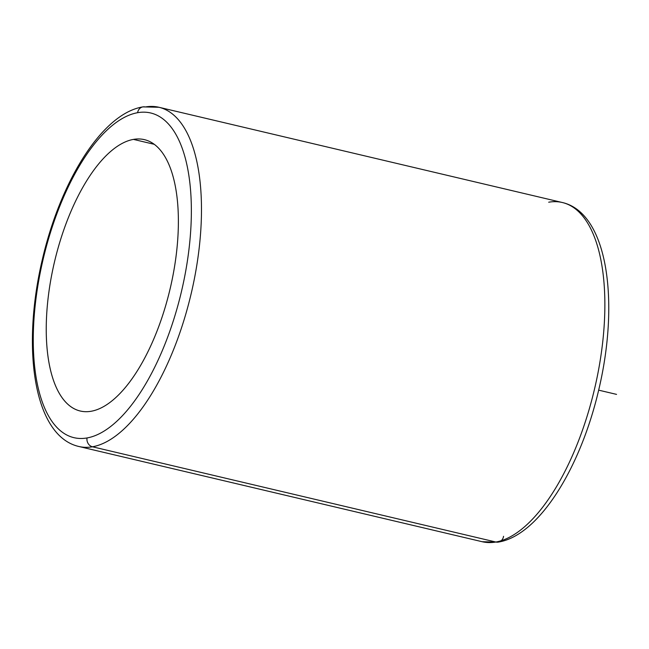 <?xml version="1.0" encoding="UTF-8"?>
<svg xmlns="http://www.w3.org/2000/svg" width="649" height="649" viewBox="0 0 649 649"><rect width="100%" height="100%" fill="white"/><g stroke="black" fill="none" stroke-linecap="round" stroke-linejoin="round"><path stroke-width="0.97" d="M133.451 139.397A139.413 59.359 103.3 0 1 144.346 139.64A139.413 59.359 103.3 0 1 172.739 276.677A139.413 59.359 103.3 0 1 91.176 411.255A139.413 59.359 103.3 0 1 80.273 411.012A139.413 59.359 103.3 0 1 51.888 273.975A139.413 59.359 103.3 0 1 133.451 139.397L154.202 144.297L133.451 139.397A139.413 59.359 -76.7 0 0 49.722 286.282A139.413 59.359 -76.7 0 0 91.176 411.255A139.413 59.359 -76.7 0 0 174.897 264.37A139.413 59.359 -76.7 0 0 133.451 139.397M158.932 107.272A174.273 74.197 -76.7 0 0 145.311 106.971A7.472 6.644 80.1 0 0 142.894 106.89A7.472 6.644 80.1 0 0 137.604 112.699A166.801 71.017 -76.7 0 0 37.431 288.432A166.801 71.017 -76.7 0 0 87.023 437.953A7.472 6.644 80.1 0 0 92.466 446.788A7.472 6.644 -99.9 0 1 87.023 437.953A166.801 71.017 -76.7 0 0 187.196 262.22A166.801 71.017 -76.7 0 0 137.604 112.699A166.801 71.017 103.3 0 1 187.196 262.22A166.801 71.017 103.3 0 1 87.023 437.953A166.801 71.017 103.3 0 1 37.431 288.432A166.801 71.017 103.3 0 1 137.604 112.699A7.472 6.644 -99.9 0 1 142.894 106.89L158.932 107.272A174.273 74.197 103.3 0 1 194.424 278.567A174.273 74.197 103.3 0 1 92.466 446.788A174.273 74.197 103.3 0 1 78.845 446.488A174.273 74.197 -76.7 0 0 92.466 446.788L495.86 542.029L92.466 446.788A174.273 74.197 -76.7 0 0 194.424 278.567A174.273 74.197 -76.7 0 0 158.932 107.272L562.326 202.512A174.273 74.197 103.3 0 1 597.81 373.808A174.273 74.197 103.3 0 1 495.86 542.029A174.273 74.197 103.3 0 1 482.231 541.728A174.273 74.197 -76.7 0 0 495.86 542.029A7.472 6.644 80.1 0 0 498.278 542.11A7.472 6.644 -99.9 0 1 495.86 542.029A174.273 74.197 -76.7 0 0 597.81 373.808A174.273 74.197 -76.7 0 0 562.326 202.512A174.273 74.197 -76.7 0 0 548.705 202.212M503.567 536.301A7.472 6.644 -99.9 0 1 501.182 540.722M598.67 390.154L616.55 394.381M562.326 202.512C607.367 212.872 619.73 300.195 599.043 388.54C580.92 467.458 539.132 535.547 498.278 542.11L482.231 541.728L78.845 446.488C33.797 436.128 21.441 348.805 42.12 260.46C60.252 181.542 102.039 113.453 142.894 106.89"/></g></svg>
